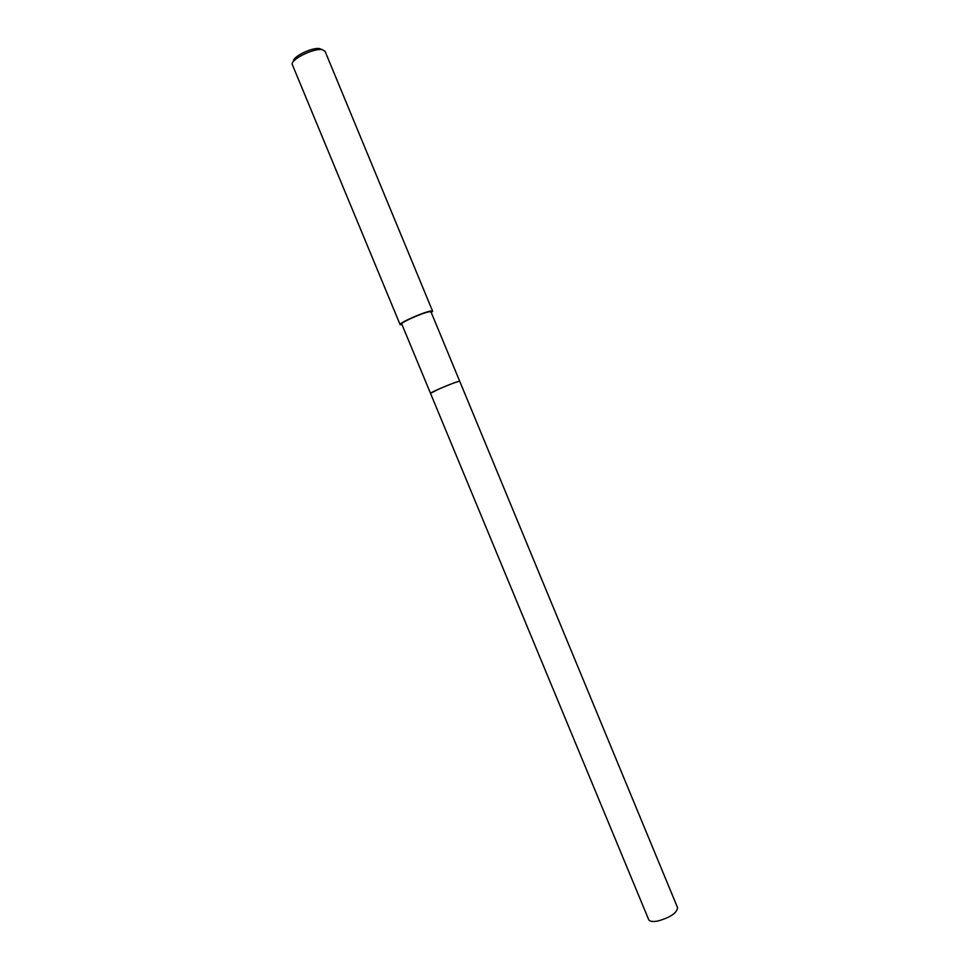 <?xml version="1.0" encoding="UTF-8"?>
<svg xmlns="http://www.w3.org/2000/svg" width="970" height="970" viewBox="0 0 970 970"><rect width="100%" height="100%" fill="white"/><g stroke="black" fill="none" stroke-linecap="round" stroke-linejoin="round"><path stroke-width="1.45" d="M459.671 381.234L457.973 381.574C451.62 383.356 429.395 392.899 430.51 393.359L401.738 323.956C400.295 322.707 422.423 312.849 429.092 311.794L430.983 311.843L459.707 381.258C457.125 381.574 449.874 384.302 437.991 389.455L430.51 393.371L648.688 919.633C649.718 921.536 652.895 921.973 658.23 920.942C670.585 917.293 677.024 912.867 677.569 907.665L459.719 381.271M457.973 381.574C451.026 383.526 427.006 393.99 430.753 393.42M431.286 312.595L432.596 311.164L430.51 311.103C423.114 312.267 398.5 323.24 400.113 324.623L402.053 324.707M325.083 51.374L322.319 49.688C313.637 47.833 289.387 60.079 292.382 64.76L292.443 64.893M321.543 49.385L319.579 48.609C312.352 47.057 292.176 56.927 293.546 61.304M400.113 324.623L292.382 64.76M432.596 311.164L325.035 51.228"/></g></svg>
